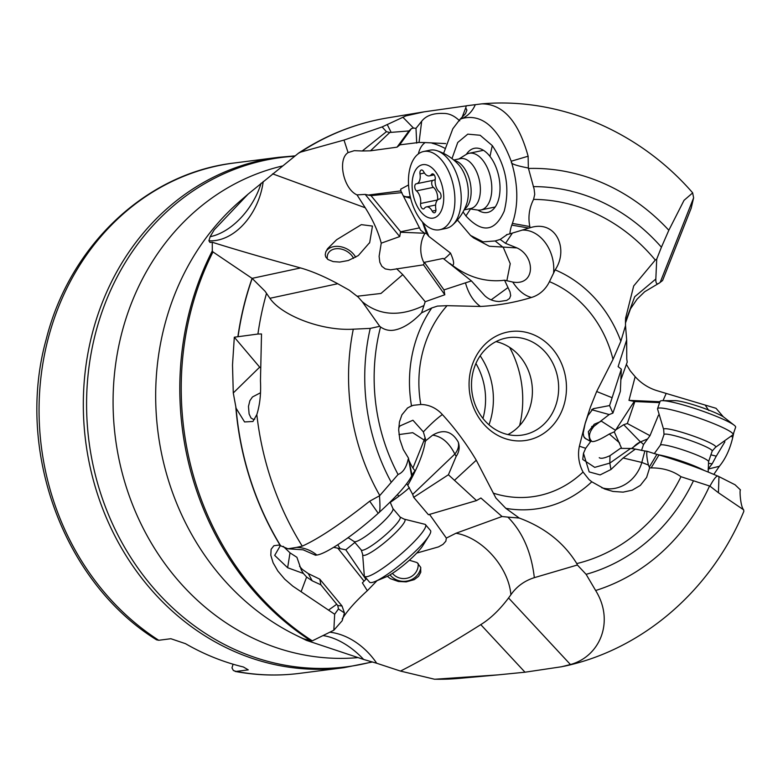 <?xml version="1.0" encoding="UTF-8"?>
<svg xmlns="http://www.w3.org/2000/svg" width="783" height="783" viewBox="0 0 783 783"><rect width="100%" height="100%" fill="white"/><g stroke="black" fill="none" stroke-linecap="round" stroke-linejoin="round"><path stroke-width="1.17" d="M462.029 117.509L465.748 107.848L466.893 110.139L465.494 113.692L459.973 119.359L462.176 118.478C482.093 113.408 498.438 127.658 511.201 161.229L511.436 161.954C510.447 163.667 516.085 165.683 528.349 168.002L534.133 189.114L534.73 194.36L533.575 199.391C529.171 208.268 527.928 217.322 529.837 226.551L530.013 227.775C556.38 219.24 568.957 249.591 555.147 269.861L549.451 281.645A33.738 29.813 -97.3 0 1 531.53 297.442C524.61 295.798 518.346 290.669 512.748 282.046L504.546 280.187L510.046 291.922L510.682 295.631L509.527 298.509L506.689 300.408L499.251 301.514C493.603 301.357 488.788 299.439 484.814 295.749L471.444 280.931L465.474 282.839C468.371 293.419 473.343 301.289 480.38 306.456L447.073 305.673L437.423 306.094L431.776 307.954L421.577 312.848C412.377 322.42 403.529 328.126 395.043 329.956C389.846 331.082 385.011 330.083 380.548 326.971L379.735 326.315L370.242 328.39L353.29 329.183C321.167 331.15 281.342 315.187 269.9 298.294L265.046 291.217L252.195 278.445L212.976 251.94L212.291 250.912L212.271 242.26C235.654 249.611 265.085 258.175 300.555 267.943C311.565 271.065 323.956 276.321 337.727 283.72L349.179 290.131L358.262 297.139M407.238 408.217A34.726 32.729 -124.2 0 1 413.473 405.281L420.794 404.508A33.738 29.813 -97.3 0 1 442.375 414.55C437.041 418.337 430.699 424.112 423.358 431.883L412.925 420.226L400.074 425.893L398.723 427.792M656.888 454.346L649.283 467.138L648.451 465.053C646.836 458.221 646.386 453.621 647.081 451.253A33.689 3.837 -161.1 0 0 656.888 454.346L658.963 454.952C680.681 461.412 700.501 468.557 718.422 476.377C717.091 474.919 714.262 478.168 709.946 486.126L680.985 476.71C672.705 470.749 662.751 467.813 651.123 467.911L649.606 467.852L646.621 477.424L640.337 485.401L632.175 490.207L623.102 492.135L613.001 491.45L604.701 489.003L591.782 481.799A124.203 109.767 -97.3 0 1 505.828 508.333L495.913 498.057L476.27 460.228C466.404 443.677 455.109 428.448 442.375 414.55M591.782 481.799L588.992 479.529L583.061 472.032A33.738 29.813 -97.3 0 1 579.391 446.202L585.664 448.297L583.482 453.308L589.188 471.914L600.13 474.909L610.965 469.506L623.131 457.996L641.835 462.45A367.335 363.243 112.4 0 1 644.898 450.988L647.081 451.253M585.664 448.297L590.676 441.514L584.764 438.089L583.795 436.66L583.198 433.146L585.146 423.564L587.925 415.616L593.152 408.716L609.565 405.565L612.12 397.715L596.656 391.51L590.431 407.121L585.204 423.221L579.391 446.202M596.656 391.51L613.011 359.397L620.85 341.241L625.519 325.63L625.48 319.581M480.38 306.456C497.773 305.546 514.822 302.541 531.53 297.442M502.666 437.687A54.986 48.595 82.7 0 0 564.073 404.694A54.986 48.595 82.7 0 0 532.861 334.439A54.986 48.595 82.7 0 0 471.464 367.433A54.986 48.595 82.7 0 0 502.666 437.687M465.474 282.839L443.981 289.906L444.813 294.77L425.198 301.719L421.577 312.848M212.976 251.94A282.673 249.816 82.7 0 0 193.558 301.298A282.673 249.816 82.7 0 0 193.509 301.475A282.673 249.816 82.7 0 0 312.29 640.856L333.842 630.227L334.664 614.234L292.862 586.193L284.689 579.146L277.857 571.032L273.11 562.791L270.81 555.264L271.104 549.294L273.903 545.702L278.914 545.066L287.978 548.795L303.138 549.823L315.539 555.245L316.831 555.03C326.1 554.07 354.503 534.75 378.218 513.286L378.786 512.777C396.139 496.96 407.091 484.706 411.623 476.025L408.462 458.104L403.274 449.511L399.81 439.429L398.684 430.014L399.457 421.89L401.924 414.804L407.571 407.972L411.515 405.868A124.203 109.767 -97.3 0 1 414.882 343.757A124.203 109.767 -97.3 0 1 431.776 307.954M408.188 459.141C406.387 467.451 403.01 472.57 398.058 474.498L379.794 495.541A215.305 190.279 -97.3 0 1 353.29 329.183M423.632 305.683C399.643 316.998 379.168 315.647 362.196 301.641L379.735 326.315M378.786 512.777C380.058 512.659 380.293 506.993 379.471 495.805L379.794 495.541M411.623 476.025L412.015 475.232L408.462 458.104M413.473 405.281L411.515 405.868M408.54 458.701L408.932 460.365C411.241 465.542 413.277 468.988 415.039 470.691A33.689 5.589 -40.3 0 0 412.015 475.232M423.358 431.883L425.913 440.594L432.666 435.152C443.452 428.839 451.977 431.139 458.251 442.072C459.944 447.093 459.249 451.85 456.186 456.342L448.414 474.752L476.514 500.582L480.899 497.998L502.03 516.506L507.883 517.113C522.545 531.951 531.363 552.132 534.339 577.658L577.374 565.003L576.787 563.584C563.907 542.697 544.723 527.517 519.237 518.043L507.883 517.113M505.828 508.333L519.237 518.043M709.584 485.94A215.305 190.279 -97.3 0 1 595.648 590.509L586.115 574.33L577.374 565.003M658.963 454.952L651.123 467.911M649.283 467.138L649.606 467.852M648.451 465.053L641.835 462.45A34.726 30.527 111.5 0 1 601.736 487.74M610.965 469.506L609.82 463.115L594.728 467.363L582.924 459.572M612.12 397.715L621.33 369.175L618.12 366.64L626.674 339.891L625.519 325.63M533.575 199.391A184.475 163.03 -97.3 0 1 655.283 260.044L633.701 285.952L625.519 318.466M511.436 161.954C518.248 184.798 518.571 205.283 512.405 223.409L511.779 225.113L528.897 228.068L530.708 227.599M512.405 223.409L529.837 226.551M528.897 228.068L509.841 233.863A33.689 18.763 78.3 0 1 511.779 225.113M512.748 282.046C535.689 286.089 535.484 256.286 516.986 247.927L505.534 243.337L512.385 233.08M457.429 220.013L470.524 235.429L483.072 241.849L495.159 240.958L503.342 247.545L510.242 263.695L506.836 280.794M473.637 237.934L489.326 246.254L516.986 247.927M449.266 263.431L449.98 263.47C466.169 276.399 483.581 282.076 502.226 280.5L504.546 280.187M491.137 299.86L507.981 287.576M443.981 289.906L424.376 262.325L443.168 258.429L471.444 280.931M444.813 294.77L423.534 264.83L424.376 262.325M423.534 264.83L390.56 269.841L385.295 268.921L381.85 266.318L379.833 262.285L379.109 256.315L381.243 243.17C378.179 231.562 372.845 219.759 365.24 207.769L357.019 194.889C343.483 188.997 337.228 159.419 348.083 152.607L344.001 140.069L382.143 126.924L405.878 115.894L424.151 111.832L466.423 105.852M425.198 301.719L402.775 274.637L396.56 268.696M362.196 301.641L358.154 297.031M357.293 296.228L380.969 293.459L402.775 274.637M257.93 334.038L261.512 333.969L260.455 380.969C261.121 393.526 259.907 404.733 256.824 414.608L252.948 421.479L244.57 421.939L236.094 408.246L233.275 392.958L232.512 364.966L234.313 337.209L257.93 334.038A284.758 251.656 -97.3 0 1 266.494 293.439M316.831 555.03C310.841 550.146 304.088 547.601 296.551 547.405L302.258 546.143C318.73 538.694 341.202 523.71 369.693 501.189L379.471 495.805M378.218 513.286L369.693 501.189M287.978 548.795L296.551 547.405M412.984 467.921L425.13 437.677M425.913 440.594L425.247 441.681L423.946 439.938L412.729 432.686L398.978 434.565M425.247 441.681C423.564 452.985 417.75 467.529 407.796 485.303L412.67 494.386L454.845 454.091C449.148 442.708 441.759 436.395 432.666 435.152M412.67 494.386L413.688 497.332L448.414 474.752M476.514 500.582L428.418 514.725L413.688 497.332M429.524 514.402L446.349 538.087L445.85 541.2L442.982 544.391L438.49 546.896L416.732 553.082M534.339 577.658C524.434 580.81 516.623 586.516 510.888 594.767C508.666 567.176 482.259 537.578 455.98 533.243L446.349 538.087M502.03 516.506L455.98 533.252M329.858 632.214A57.873 42.351 -129.1 0 1 376.701 663.25L400.485 671.08C423.711 659.266 450.47 643.783 480.772 624.628C490.383 618.707 499.652 609.82 508.568 597.967L510.888 594.767M595.648 590.509C614.724 621.252 600.17 656.399 570.445 664.532L561.509 666.764L525.001 672.205L480.772 624.628M564.367 666.196C643.557 649.234 711.639 589.413 743.85 511.309L743.644 509.831L718.422 492.732L709.946 486.126M718.422 476.377L718.97 476.622L718.422 492.732M718.97 476.622L735.08 484.785L740.473 489.943C739.436 489.385 740.434 506.679 743.654 509.831M630.648 448.453L620.351 448.385L610.016 455.657L609.82 463.115L630.648 448.453L635.385 449.09L623.131 457.996M644.898 450.988L635.385 449.09M601.011 420.931L615.507 430.278L614.273 431.864L621.448 447.964M619.696 443.012L609.331 434.007C600.307 439.498 594.512 442.004 591.948 441.514C588.043 437.766 588.728 432.696 594.013 426.285L591.703 426.49M590.558 439.85A23.147 21.395 125 0 0 591.948 441.514L591.351 440.986M615.507 430.278L634.259 401.425L628.974 400.358L635.16 376.682L630.178 370.75L626.38 364.369M634.259 401.425L634.847 401.542L627.33 423.515L623.699 424.699L616.045 429.671M631.411 448.571L640.455 441.935L623.699 424.699M614.273 431.864L609.331 434.007M609.565 405.565L612.903 413.121L609.194 414.55L594.013 426.285M583.736 436.522L585.821 438.891M590.676 441.514L589.736 440.623L588.336 431.697L594.434 424.151L600.581 421.577M621.33 369.165L620.342 391.402L612.903 413.121M626.762 358.976L626.674 339.891M626.762 358.986L627.222 362.049L620.86 379.833M625.441 321.754L634.7 296.757L655.831 279.012C655.714 283.436 656.849 284.797 659.227 283.103L662.565 280.539L691.193 208.17L693.621 197.835L692.661 192.902L684.039 200.331L668.829 230.251L661.42 247.213A197.032 174.129 82.7 0 0 533.282 186.628M658.376 283.563L659.227 283.103M655.283 260.044L656.722 259.124L661.42 247.213M655.831 279.012L656.722 259.124M462.176 118.478C468.107 115.757 472.492 111.157 475.32 104.668L481.848 103.855C503.117 103.982 518.542 121.434 528.124 156.208L528.349 168.002M481.848 103.855L482.788 103.767C560.403 97.288 639.691 131.71 692.691 192.872M511.201 161.229L528.124 156.208M465.748 107.848L466.276 105.813L475.32 104.668M506.493 234.704L509.841 233.863M459.973 119.359L452.809 128.774L443.599 153.399M507.364 234.45L500.18 239.432L495.159 240.958M451.997 158.577L457.732 142.486L467.784 134.147L480.145 135.263L492.292 145.599C506.112 166.182 510.085 188.018 504.223 211.107C494.944 231.866 482.181 233.481 465.905 215.951L463.066 211.919M500.18 239.432L505.534 243.337M422.986 222.538L428.83 236.388L450.479 253.066C453.915 260.719 454.531 264.811 452.329 265.359M424.151 263.068A23.147 16.189 92.1 0 1 425.022 233.246L426.422 233.481L422.409 221.912M425.022 233.246L400.485 232.238L399.712 236.574L381.243 243.17M408.55 184.954L400.69 189.183L400.769 190.895L420.677 230.241L424.503 233.119M410.635 198.285L403.822 196.396M426.422 233.481L428.83 236.388M263.215 181.49A57.873 40.814 -69.9 0 1 208.904 240.763L210.138 236.701L214.239 229.801L248.103 194.125L298.714 153.008C326.129 134.97 355.756 123.264 387.556 117.91A282.673 249.816 82.7 0 0 300.623 152.117L344.001 140.069M212.271 242.26L210.01 242.466L208.904 240.763M336.651 239.706L327.519 248.749L325.728 252.067L325.229 254.749L325.738 256.99L328.067 259.574L333.157 261.591L339.714 262.07L348.347 260.504L358.32 255.561L369.703 242.534L372.454 226.072L361.335 224.643L336.651 239.706M259.985 367.521A28.942 11.265 45.7 0 1 259.672 367.158L234.313 337.209M254.769 419.13L253.359 419.375L251.02 418.024L249.111 413.992L248.465 406.436L249.885 400.681L252.469 396.961L260.504 392.763M299.546 566.324L302.414 569.466L308.277 573.587L319.826 579.195L320.883 584.823L312.192 580.81L306.613 577.032L303.413 573.489L287.635 567.724L274.686 555.382L280.48 545.408M306.613 577.032L301.24 591.371M409.343 487.574A23.147 1.84 -35.1 0 1 398.792 496.285A23.147 1.84 -35.1 0 1 390.267 502.402M406.769 483.6L407.796 485.303M312.29 640.856L303.765 638.918A57.873 34.452 -131.4 0 1 303.951 638.801M387.37 576.308L390.365 578.657L398.42 581.495L406.23 581.867L414.266 579.635L418.553 576.337L420.765 572.285L420.667 567.323L417.065 562.566L409.323 560.236M323.056 635.581A57.873 34.452 -131.4 0 1 359.328 655.107A57.873 34.452 -131.4 0 1 363.655 659.462L376.701 663.25M434.536 679.233L400.485 671.08M363.655 659.462L306.388 640.357L303.765 638.918M497.91 674.887L459.308 678.372A282.673 249.816 82.7 0 1 435.221 679.223L497.91 674.887L525.001 672.205M708.752 410.478L705.189 405.065L716.044 408.305L723.375 416.869M733.808 432.559L732.79 437.237C730.04 449.08 725.567 458.769 719.362 466.286L713.832 474.39M658.503 415.098L649.988 435.681L643.528 444.548L641.512 450.45M643.714 444.108L643.528 444.548A17.363 6.783 67.1 0 0 640.455 441.935L647.012 439.165M705.189 405.065L666.196 393.438L663.015 400.671M710.905 454.815L716.279 456.166L724.901 441.818M719.362 466.286L708.116 469.076L712.158 463.83L716.279 456.166M635.16 376.682C641.306 383.425 648.608 388.094 657.074 390.688L666.196 393.438M659.942 401.728L628.974 400.358M348.083 152.607L354.259 150.679L362.284 150.982L386.43 131.691L382.143 126.924M418.386 153.879A23.147 14.231 82.7 0 1 425.198 142.575L419.052 142.437L400.035 144.835L397.01 147.175L408.98 130.927L389.777 132.484L386.43 131.691M408.98 130.927L411.418 128.598L413.512 128.079L402.834 117.166M462.479 116.716L461.98 117.567M413.512 128.079L415.988 128.334L421.685 121.248C426.069 115.6 433.439 112.997 443.795 113.437C453.866 113.369 460.287 122.207 459.768 120.592M477.963 210.098A32.739 18.224 -101.7 0 0 491.675 210.647A32.739 18.224 -101.7 0 0 489.972 156.404A32.739 18.224 -101.7 0 0 478.746 148.359A32.739 18.224 -101.7 0 0 466.384 154.329M421.685 121.248L419.052 142.437L418.553 142.467M401.924 192.618L371.015 195.633L365.162 194.399L357.019 194.889M415.988 128.334L416.713 143.113M425.198 142.575L445.693 143.583M444.538 148.124A16.795 4.424 22.8 0 0 432.05 143.22M397.01 147.175L370.476 150.816L362.284 150.982M370.476 150.816L389.777 132.484M367.824 195.104L400.769 190.895L401.033 191.385M419.639 227.833L400.632 231.778L371.015 195.633M365.162 194.399L399.712 236.574M298.215 153.37L300.623 152.117M353.573 258.39A14.466 10.629 27.4 0 0 335.016 248.877A14.466 10.629 27.4 0 0 328.116 253.535A14.466 10.629 27.4 0 0 327.372 259.046M392.44 573.362A14.466 13.879 -179.6 0 0 408.491 577.825A14.466 13.879 -179.6 0 0 418.22 564.807A14.466 13.879 -179.6 0 0 418.161 563.466M158.734 640.279L170.87 638.722L185.493 643.675A257.264 227.364 82.7 0 0 243.396 666.979L248.27 669.866L236.133 671.423A257.264 227.364 82.7 0 0 299.595 673.36L343.854 667.693A257.264 227.364 -97.3 0 1 94.537 325.327A257.264 227.364 -97.3 0 1 278.523 157.324L234.264 162.991C146.313 173.121 69.756 245.5 46.236 339.196C15.21 450.039 63.354 582.102 156.531 639.819L158.734 640.279A257.264 227.364 82.7 0 1 50.21 331.229A257.264 227.364 82.7 0 1 50.278 330.994A257.264 227.364 -97.3 0 1 234.264 162.991M233.07 664.209L231.993 667.889L233.393 670.542L236.133 671.423M420.814 567.832A17.363 16.649 0.4 0 1 408.09 580.839A17.363 16.649 0.4 0 1 390.384 575.329A17.363 16.649 0.4 0 1 390.003 574.869M325.953 251.509A17.363 12.753 -152.6 0 1 332.971 246.792A17.363 12.753 -152.6 0 1 355.697 257.245M509.606 347.358A98.394 86.952 -97.3 0 1 519.618 425.58M496.001 341.603A49.192 43.476 -97.3 0 1 530.257 406.436A49.192 43.476 -97.3 0 1 507.903 434.575M473.646 369.733A49.192 43.476 -97.3 0 1 508.833 337.61A49.192 43.476 -97.3 0 1 556.507 403.079A49.192 43.476 -97.3 0 1 521.331 435.201A49.192 43.476 -97.3 0 1 501.57 432.598A49.192 43.476 -97.3 0 1 473.646 369.733M634.847 401.542L659.629 402.638M649.988 435.681L627.33 423.515M319.826 579.195L342.034 606.013L344.432 612.942L342.191 620.723L333.842 630.227M333.627 547.346L345.792 549.813L365.915 579.303L362.382 582.855L367.325 590.705C355.58 601.373 347.221 610.779 342.23 618.922M367.325 590.705L377.044 580.673M344.432 612.942L338.452 608.949L334.664 614.234M320.883 584.823L337.767 605.533L338.452 608.949M303.413 573.489L301.338 570.053L296.914 557.31L290.013 552.857L287.635 567.724M283.26 546.358L290.013 552.857M342.034 606.013L337.767 605.533M345.792 549.813L354.875 542.453M366.464 578.529L365.915 579.303M704.142 470.426A28.942 3.298 -161.1 0 0 671.667 458.006A28.942 3.298 -161.1 0 0 658.503 454.815M708.546 461.706A25.467 2.897 -161.1 0 0 708.566 461.608A25.467 2.897 -161.1 0 0 676.473 447.886A25.467 2.897 -161.1 0 0 660.402 445.136L654.334 453.572M663.681 429.593A27.571 3.142 -161.1 0 1 681.073 432.059A27.571 3.142 18.9 0 1 715.496 447.318L733.005 434.751A39.933 4.541 -161.1 0 0 733.133 434.545A39.933 4.541 -161.1 0 0 682.835 412.866A39.933 4.541 -161.1 0 0 657.563 408.687A39.933 4.541 -161.1 0 0 657.534 408.932L663.681 429.593L664.013 434.545L660.372 445.175M733.133 434.545L735.638 427.215A39.933 4.541 -161.1 0 0 734.18 425.208A39.933 4.541 -161.1 0 0 685.34 405.545A39.933 4.541 -161.1 0 0 662.447 400.671A39.933 4.541 -161.1 0 0 660.069 401.366L657.563 408.687M734.18 425.208L724.099 417.378A27.219 3.093 -161.1 0 0 690.812 403.979A27.219 3.093 -161.1 0 0 675.22 400.651L662.447 400.671M458.985 158.939L466.051 154.535A28.942 16.11 78.3 0 1 469.105 153.292A28.942 16.11 78.3 0 1 487.662 168.551A28.942 16.11 78.3 0 1 489.825 200.722A28.942 16.11 78.3 0 1 480.87 209.961A28.942 16.11 78.3 0 1 477.571 210.04L469.33 208.807M453.788 160.016L460.394 158.646A25.467 14.182 78.3 0 1 476.73 172.074A25.467 14.182 78.3 0 1 478.628 200.389A25.467 14.182 78.3 0 1 470.749 208.523L464.143 209.893M423.564 151.52L429.896 150.199A39.933 22.237 78.3 0 1 436.934 150.688A39.933 22.237 78.3 0 1 457.663 176.88A39.933 22.237 78.3 0 1 458.495 215.648A39.933 22.237 78.3 0 1 452.388 225.161A39.933 22.237 78.3 0 1 446.124 228.401L439.792 229.722A39.933 22.237 78.3 0 1 414.178 208.66A39.933 22.237 78.3 0 1 411.192 164.273A39.933 22.237 78.3 0 1 423.564 151.52A39.933 22.237 78.3 0 1 449.178 172.573A39.933 22.237 78.3 0 1 452.163 216.969A39.933 22.237 78.3 0 1 439.792 229.722M441.866 209.355A27.219 15.151 78.3 0 1 420.432 211.332A27.219 15.151 78.3 0 1 413.953 173.444A27.219 15.151 78.3 0 1 435.387 171.467A27.219 15.151 78.3 0 1 441.866 209.355M416.448 190.886A9.553 5.315 78.3 0 1 420.579 203.492A3.817 2.124 -101.7 0 0 421.274 207.338A3.817 2.124 -101.7 0 0 423.515 208.924A3.817 2.124 -101.7 0 0 424.357 208.347A9.553 5.315 78.3 0 1 426.451 206.918A9.553 5.315 78.3 0 1 432.177 211.107A3.817 2.124 -101.7 0 0 434.467 212.79A3.817 2.124 -101.7 0 0 435.818 208.865A9.553 5.315 78.3 0 1 436.239 202.122A9.553 5.315 78.3 0 1 439.204 199.068A9.553 5.315 78.3 0 1 439.508 199.019A3.817 2.124 -101.7 0 0 439.635 198.999A3.817 2.124 -101.7 0 0 441.074 195.936A3.817 2.124 -101.7 0 0 439.371 191.913A9.553 5.315 78.3 0 1 435.24 179.317A3.817 2.124 -101.7 0 0 434.545 175.461A3.817 2.124 -101.7 0 0 432.304 173.875A3.817 2.124 -101.7 0 0 431.462 174.452A9.553 5.315 78.3 0 1 429.368 175.881A9.553 5.315 78.3 0 1 423.652 171.692A3.817 2.124 -101.7 0 0 421.362 170.019A3.817 2.124 -101.7 0 0 420.177 171.232A3.817 2.124 -101.7 0 0 420.001 173.934A9.553 5.315 78.3 0 1 416.625 183.731A9.553 5.315 78.3 0 1 416.311 183.78A3.817 2.124 -101.7 0 0 416.184 183.799A3.817 2.124 -101.7 0 0 415.01 185.013A3.817 2.124 -101.7 0 0 416.448 190.886L433.4 187.362A3.817 2.124 78.3 0 1 431.952 181.499A3.817 2.124 78.3 0 1 432.911 180.344M437.511 200.027A3.817 2.124 78.3 0 1 437.521 199.968A9.553 5.315 -101.7 0 0 433.4 187.362M433.263 180.256A9.553 5.315 -101.7 0 0 433.567 180.217A9.553 5.315 -101.7 0 0 435.25 179.258M348.112 537.657L354.161 541.562A25.467 4.218 -40.3 0 0 373.207 530.629A25.467 4.218 -40.3 0 0 392.616 510.633A25.467 4.218 -40.3 0 0 392.978 508.686L390.13 502.079M400.113 517.054A25.467 4.218 -40.3 0 1 399.849 519.178A25.467 4.218 139.7 0 1 379.951 539.575A25.467 4.218 139.7 0 1 361.237 549.969L362.617 554.207L364.31 575.808A39.933 6.626 -40.3 0 0 364.555 576.268A39.933 6.626 -40.3 0 0 393.888 559.962A39.933 6.626 -40.3 0 0 425.1 527.987A39.933 6.626 -40.3 0 0 425.502 524.649A39.933 6.626 -40.3 0 0 425.091 524.346L404.067 519.109L400.113 517.054L392.939 508.588M364.555 576.268L369.517 582.131A39.933 6.626 -40.3 0 0 374.94 581.544A39.933 6.626 -40.3 0 0 404.273 561.382A39.933 6.626 -40.3 0 0 428.996 535.768A39.933 6.626 -40.3 0 0 430.073 533.849A39.933 6.626 -40.3 0 0 430.464 530.512L425.502 524.649M374.94 581.544L385.872 576.993A27.219 4.512 -40.3 0 0 405.858 563.251A27.219 4.512 -40.3 0 0 422.712 545.8L428.996 535.768M488.993 424.807A69.452 61.377 82.7 0 0 480.165 355.815M482.954 418.445A63.668 56.268 82.7 0 0 475.917 363.498M420.794 404.508A111.656 98.678 -97.3 0 1 447.073 305.673M583.061 472.032A111.656 98.678 -97.3 0 1 493.221 493.114M549.451 281.645A111.656 98.678 -97.3 0 1 613.011 359.397M398.058 474.498A184.475 163.03 -97.3 0 1 380.548 326.971M370.242 328.39A197.032 174.129 82.7 0 0 391.197 482.171M476.27 460.228L454.434 480.361M680.985 476.71A184.475 163.03 -97.3 0 1 576.787 563.584M586.115 574.33A197.032 174.129 82.7 0 0 693.298 481.134M555.147 269.861A124.203 109.767 -97.3 0 1 620.85 341.241M521.938 230.133A34.726 26.27 -104.1 0 1 553.581 273.022M337.727 283.72L269.9 298.294M302.258 546.143A284.758 251.656 -97.3 0 1 256.824 414.608M280.383 545.389A284.758 251.656 -97.3 0 1 236.094 408.246M456.186 456.342L454.845 454.091A17.363 12.362 149.2 0 0 458.251 442.072M508.568 597.967L570.445 664.532M568.213 665.217A284.758 251.656 -97.3 0 1 561.509 666.764M609.194 414.55L591.635 409.695M591.723 409.617L594.747 408.344M528.388 168.462A215.305 190.279 -97.3 0 1 668.829 230.251M450.479 253.066A23.147 12.714 -37.9 0 1 443.971 259.056M365.24 207.769L272.601 173.836M261.121 183.202A57.873 36.439 -57.9 0 1 214.689 235.497A57.873 36.439 -57.9 0 1 210.138 236.701M248.103 194.125L240.019 201.123A253.584 224.104 82.7 0 0 166.73 317.732A253.584 224.104 82.7 0 0 295.563 635.003A253.584 224.104 82.7 0 0 303.667 638.811M212.291 250.912A282.086 249.297 82.7 0 0 192.109 301.749A282.086 249.297 -97.3 0 0 192.06 301.915A282.086 249.297 -97.3 0 0 311.36 641.091M300.555 267.943L252.077 278.366A284.758 251.656 -97.3 0 0 247.183 293.508A284.758 251.656 -97.3 0 0 237.895 336.602M280.148 545.32A284.758 251.656 -97.3 0 1 235.84 407.434M238.081 336.573A284.758 251.656 -97.3 0 1 247.369 293.478A284.758 251.656 -97.3 0 1 252.195 278.445M259.672 367.158L233.275 392.958M346.83 538.587L348.249 537.755M397.49 494.504A23.147 7.889 -126.8 0 1 398.792 496.285M712.158 463.82L708.507 463.301M732.79 437.237L731.41 436.366M660.128 282.506L693.621 197.835M391.099 132.249L387.203 124.468M465.905 215.951L470.505 208.983M489.972 156.404L492.292 145.599M411.418 128.598L399.604 144.972M400.69 189.183A17.363 15.846 -21.3 0 0 401.102 191.483M410.233 196.631A17.363 7.076 -26.8 0 1 403.578 195.907M372.062 661.86A256.736 226.894 -97.3 0 1 148.672 582.239A256.736 226.894 -97.3 0 1 97.777 325.141A256.736 226.894 -97.3 0 1 294.555 156.238M282.252 166.025A249.209 220.238 82.7 0 0 123.949 325.16A249.209 220.238 82.7 0 0 357.254 657.681M632.253 448.688A17.363 14.094 121 0 1 640.455 441.935M336.71 604.27L328.88 609.849M312.192 580.81L308.277 573.587M364.036 581.143L337.904 548.276M340.174 548.766L337.776 544.743M715.496 447.318L712.197 451.028A25.467 2.897 18.9 0 0 680.124 437.208A25.467 2.897 -161.1 0 0 664.013 434.545M454.424 160.564A25.467 14.182 -101.7 0 1 468.528 176.606A25.467 14.182 -101.7 0 1 469.389 202.298A25.467 14.182 78.3 0 1 464.515 209.139M466.423 204.539A27.571 15.357 -101.7 0 0 466.717 203.707A27.571 15.357 -101.7 0 0 458.603 164.665C452.554 158.097 445.331 153.439 436.934 150.688M437.521 199.968L420.579 203.492M424.435 173.014L420.001 173.934M433.302 174.071L431.462 174.452M435.896 210.333L432.177 211.107M362.607 554.295A27.571 4.571 139.7 0 0 381.36 545.164A27.571 4.571 139.7 0 0 404.615 521.742A27.571 4.571 -40.3 0 0 404.067 519.109M582.748 459.337L583.482 453.308M599.249 457.693C600.835 458.907 604.427 458.231 610.016 455.657M625.451 323.095L630.521 308.786L637.068 299.165L644.644 291.765L658.376 283.573M473.646 237.944L470.524 235.429M295.563 635.003L306.388 640.357M387.556 117.91L424.151 111.832M299.595 673.36C278.102 676.091 256.618 675.445 235.135 671.423M295.025 155.876L278.523 157.324M372.463 661.978L343.854 667.693M369.4 243.121L369.703 242.524M459.308 678.372L434.467 679.233M594.434 424.161L593.915 424.523M708.566 461.608L708.184 472.051M712.197 451.028L708.566 461.657M480.87 209.961L495.208 206.986M469.105 153.292L483.454 150.316M466.707 203.707L466.159 205.273C463.164 213.035 458.574 219.661 452.388 225.161M433.567 180.217L416.625 183.731M434.174 174.883L429.368 175.881M439.85 198.931L439.204 199.068M435.632 205.009L426.451 206.918M361.237 549.969L354.073 541.503"/></g></svg>
